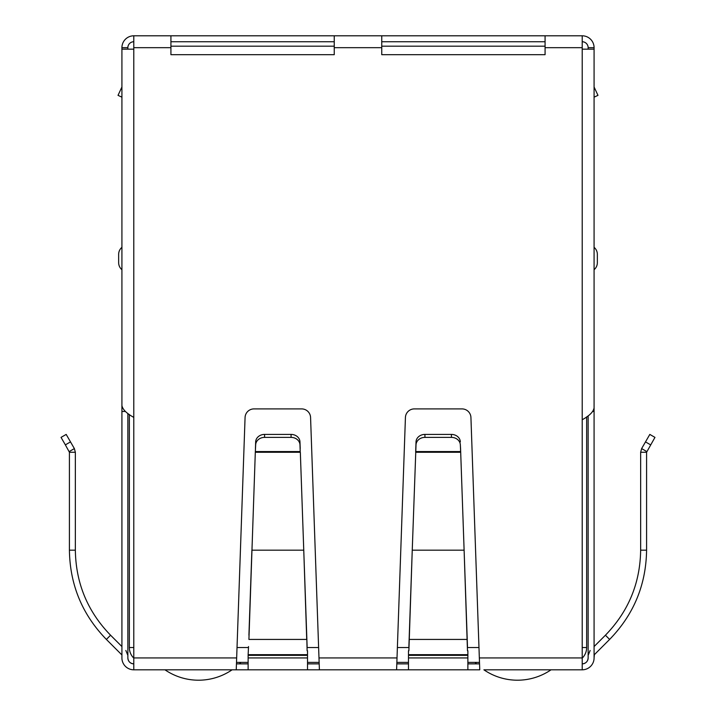 <?xml version="1.0" encoding="UTF-8"?>
<svg xmlns="http://www.w3.org/2000/svg" width="716" height="716" viewBox="0 0 716 716"><rect width="100%" height="100%" fill="white"/><g stroke="black" fill="none" stroke-linecap="round" stroke-linejoin="round"><path stroke-width="1.07" d="M170.918 47.677L170.918 35.8L334.247 35.8L334.247 54.684L170.918 54.684L170.918 47.677L133.794 47.677L133.794 49.162L121.917 49.162L121.917 405.516C122.633 409.48 126.589 413.436 133.794 417.392L133.794 669.809L236.244 669.809L245.069 417.5A8.905 8.905 0 0 1 253.974 408.908L301.669 408.908A8.905 8.905 0 0 1 310.574 417.5L319.399 669.809L232.1 669.809A59.392 59.392 0 0 1 164.966 669.809M154.584 669.809L153.099 669.809M139.736 669.809L147.156 669.809M568.844 669.809L576.264 669.809M562.901 669.809L561.416 669.809M551.034 669.809A59.392 59.392 0 0 1 483.9 669.809L582.206 669.809A11.877 11.877 0 0 0 594.083 657.932L594.361 654.684L609.62 639.424C633.776 614.552 646.092 584.802 646.584 550.174L646.584 452.261L654.961 437.387L649.815 434.415L641.634 448.583L646.772 451.554M479.756 669.809L396.601 669.809L405.426 417.5A8.905 8.905 0 0 1 414.331 408.908L462.026 408.908A8.905 8.905 0 0 1 470.931 417.5L479.756 669.809M319.399 669.809L396.601 669.809M133.794 669.809A11.877 11.877 0 0 1 121.917 657.932L121.917 655.355M133.794 663.866A5.943 5.943 0 0 1 127.86 657.932C128.209 661.539 130.196 663.517 133.794 663.866A5.943 5.943 0 0 1 127.86 657.932L127.86 413.427M125.846 650.486L127.86 655.355M121.639 654.684L106.38 639.424C82.242 614.579 69.917 584.838 69.416 550.174L69.416 452.261L75.35 452.261L75.35 550.174L69.416 550.174M106.38 639.424L110.577 635.217L121.917 646.557L121.917 417.5M110.577 635.217C87.585 611.553 75.842 583.209 75.35 550.174M65.362 444.869L69.416 452.261L69.228 451.554L74.366 448.583L75.35 452.261L74.366 448.583L66.185 434.415L61.039 437.387L65.362 444.869L70.508 441.897M307.513 669.809L307.513 657.932L248.13 657.932L248.13 669.809M248.13 655.346L248.13 654.684L307.513 654.684L307.513 655.346L248.13 655.346L248.13 657.932M248.524 646.557L248.13 654.684M307.513 655.346L307.513 657.932M307.119 646.557L300.335 452.261L255.308 452.261L248.917 639.424L306.725 639.424L303.754 550.174L251.889 550.174L248.917 635.217M307.513 654.684L307.513 650.755M307.119 650.755L306.725 635.217M300.21 451.554L299.977 444.869A8.905 7.715 180 0 0 291.072 437.387L264.571 437.387A8.905 7.715 180 0 0 255.666 444.869L255.308 452.261L255.433 451.554L300.21 451.554M299.977 444.869L299.977 441.897A8.905 7.715 180 0 0 291.072 434.415L264.571 434.415A8.905 7.715 180 0 0 255.666 441.897L255.433 448.583M299.977 441.897L300.21 448.583M408.487 650.755L408.487 669.809M467.87 669.809L467.87 650.755M467.476 650.755L464.111 550.174L467.476 646.557M408.881 646.557L409.275 635.217L409.275 639.424L467.083 639.424L467.083 635.217M408.881 650.755L412.246 550.174L409.275 635.217M460.692 452.261L464.111 550.174L412.246 550.174L416.023 444.869A8.905 7.715 0 0 1 424.928 437.387L451.429 437.387A8.905 7.715 0 0 1 460.334 444.869L460.692 452.261L460.567 448.583L460.567 451.554L415.79 451.554L415.79 448.583L415.665 452.261L460.692 452.261M460.334 444.869L460.567 448.583M424.928 437.387L424.928 434.415A8.905 7.715 180 0 0 416.023 441.897L415.79 448.583M460.334 441.897A8.905 7.715 180 0 0 451.429 434.415L451.429 437.387M424.928 434.415L451.429 434.415M582.206 663.866A5.943 5.943 0 0 0 588.14 657.932A5.943 5.943 0 0 1 582.206 663.866C585.804 663.517 587.791 661.539 588.14 657.932L588.14 415.808M594.083 655.355L594.361 654.684M588.14 655.355L590.154 650.486M646.584 452.261L640.65 452.261L640.65 550.174C640.176 583.164 628.433 611.509 605.423 635.217L594.083 646.557L594.083 417.5M640.65 452.261L641.634 448.583M479.326 657.932L582.206 657.932L582.206 669.809M467.87 663.866L479.469 663.866M396.888 663.866L408.487 663.866M307.513 663.866L319.112 663.866M236.531 663.866L248.13 663.866M582.206 657.932L582.206 419.764C589.42 415.799 593.385 411.843 594.083 407.887L594.083 49.162L582.206 49.162L582.206 35.8A11.877 11.877 0 0 1 594.083 47.677L594.083 124.888M545.082 35.8L545.082 54.684L381.753 54.684L381.753 35.8L582.206 35.8M125.398 411.449L121.917 411.449L121.917 173.89M121.917 657.932L121.917 411.449M121.917 258.521L121.917 247.324A9.21 9.21 0 0 0 118.65 254.359L118.65 262.674A9.21 9.21 0 0 0 121.917 269.708A9.21 9.21 0 0 1 118.65 262.674M594.083 173.89L594.083 657.932M594.083 411.449L592.785 411.449M594.083 97.17L597.976 95.353L594.083 87.003M597.35 262.674A9.21 9.21 -76 0 1 594.083 269.708A9.21 9.21 -76 0 0 597.35 262.674L597.35 254.359A9.21 9.21 0 0 0 594.083 247.324A9.21 9.21 0 0 1 597.35 254.359M133.794 47.677L133.794 35.8L170.918 35.8M334.247 35.8L381.753 35.8M545.082 41.743L381.753 41.743M334.247 41.743L170.918 41.743M582.206 41.743A5.943 5.943 0 0 1 588.14 47.677L588.14 49.162M127.86 49.162L127.86 47.677A5.943 5.943 0 0 1 133.794 41.743M133.794 35.8A11.877 11.877 0 0 0 121.917 47.677L121.917 124.888M594.083 47.677L588.14 47.677M127.86 47.677L121.917 47.677M121.917 97.17L118.024 95.353L121.917 87.003M545.082 46.191L381.753 46.191M334.247 46.191L170.918 46.191M582.206 647.533L586.655 647.533L586.655 416.855M236.575 662.381L248.13 662.381M307.513 662.381L319.067 662.381M396.933 662.381L408.487 662.381M467.87 662.381L479.425 662.381M129.345 414.483L129.345 647.533A14.848 14.848 0 0 0 133.794 658.138M586.655 647.533A14.848 14.848 0 0 1 582.206 658.138M240.952 662.381A59.392 59.392 0 0 1 239.439 663.866M476.561 663.866A59.392 59.392 0 0 1 475.048 662.381M255.666 444.869L255.666 441.897M264.571 437.387L264.571 434.415M291.072 437.387L291.072 434.415M318.969 657.932L397.031 657.932M467.87 657.932L408.487 657.932M408.487 655.346L467.87 655.346M408.487 654.684L467.87 654.684M416.023 444.869L416.023 441.897M605.423 635.217L609.62 639.424M640.65 550.174L646.584 550.174M650.638 444.869L645.492 441.897M133.794 657.932L236.674 657.932M582.206 419.764L582.206 49.162M133.794 49.162L133.794 417.392M582.206 47.677L545.082 47.677M381.753 47.677L334.247 47.677M237.041 647.533L248.13 647.533M307.513 647.533L318.602 647.533M397.398 647.533L408.487 647.533M467.87 647.533L478.959 647.533M129.345 647.533L133.794 647.533"/></g></svg>
